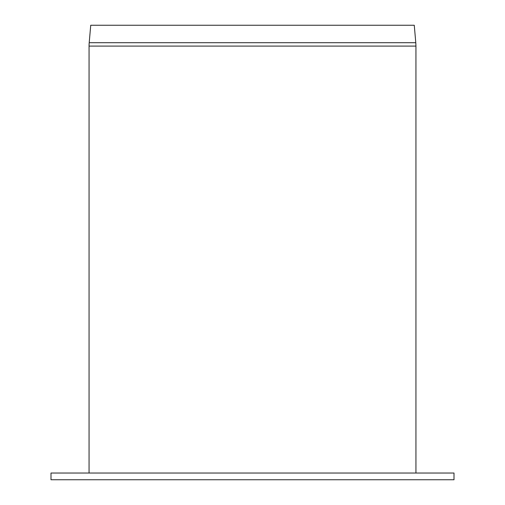 <?xml version="1.0" encoding="UTF-8"?>
<svg xmlns="http://www.w3.org/2000/svg" width="505" height="505" viewBox="0 0 505 505"><rect width="100%" height="100%" fill="white"/><g stroke="black" fill="none" stroke-linecap="round" stroke-linejoin="round"><path stroke-width="0.76" d="M454.001 479.75L50.999 479.75L50.999 473.034L454.001 473.034L454.001 479.75M415.943 473.034L415.943 46.1L89.057 46.1A38.954 38.954 0 0 1 89.208 42.71L415.792 42.71L414.264 25.25L90.736 25.25L89.208 42.71M415.943 46.1L415.792 42.71M89.057 46.1L89.057 473.034"/></g></svg>
